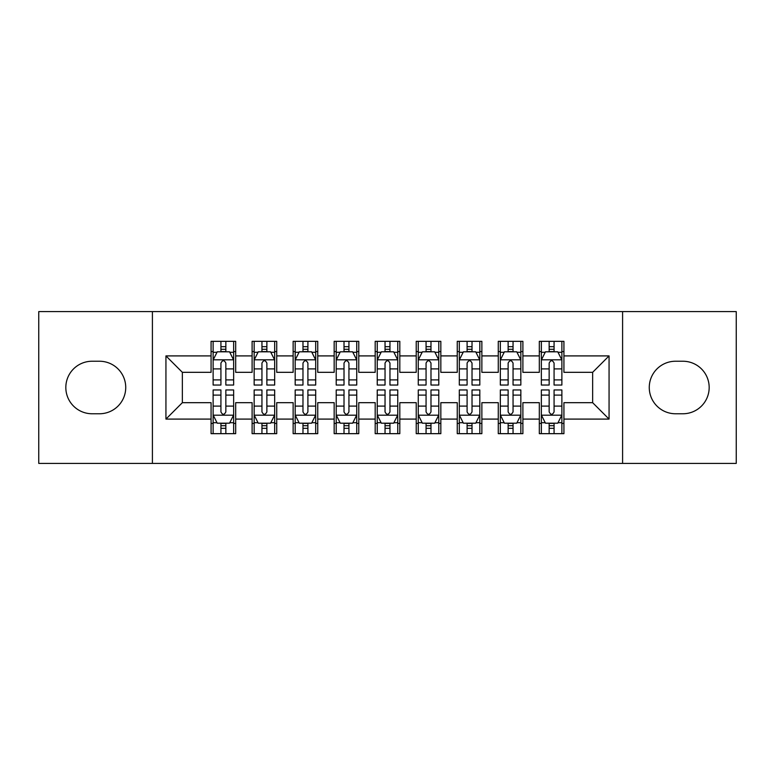 <?xml version="1.0" encoding="UTF-8"?>
<svg xmlns="http://www.w3.org/2000/svg" width="775" height="775" viewBox="0 0 775 775"><rect width="100%" height="100%" fill="white"/><g stroke="black" fill="none" stroke-linecap="round" stroke-linejoin="round"><path stroke-width="1.16" d="M622.596 463.402L736.25 463.402L736.25 311.598L622.596 311.598L622.596 463.402L152.404 463.402L152.404 311.598L38.75 311.598L38.75 463.402L152.404 463.402M622.596 311.598L152.404 311.598M165.937 419.091L165.937 355.909L211.071 355.909L211.071 372.32L182.358 372.32L182.358 402.68L165.937 419.091L211.071 419.091L211.071 433.661L235.687 433.661L235.687 419.091L252.108 419.091L252.108 433.661L276.723 433.661L276.723 419.091L293.134 419.091L293.134 433.661L317.75 433.661L317.75 419.091L334.161 419.091L334.161 433.661L358.777 433.661L358.777 419.091L375.187 419.091L375.187 433.661L399.813 433.661L399.813 419.091L416.223 419.091L416.223 433.661L440.839 433.661L440.839 419.091L457.25 419.091L457.25 433.661L481.866 433.661L481.866 419.091L498.277 419.091L498.277 433.661L522.893 433.661L522.893 419.091L539.313 419.091L539.313 433.661L563.929 433.661L563.929 402.68L592.643 402.68L592.643 372.32L563.929 372.32L563.929 355.909L609.063 355.909L609.063 419.091L563.929 419.091M563.929 355.909L563.929 341.339L539.313 341.339L539.313 355.909L522.893 355.909L522.893 341.339L498.277 341.339L498.277 355.909L481.866 355.909L481.866 341.339L457.25 341.339L457.25 355.909L440.839 355.909L440.839 341.339L416.223 341.339L416.223 355.909L399.813 355.909L399.813 341.339L375.187 341.339L375.187 355.909L358.777 355.909L358.777 341.339L334.161 341.339L334.161 355.909L317.75 355.909L317.75 341.339L293.134 341.339L293.134 355.909L276.723 355.909L276.723 341.339L252.108 341.339L252.108 355.909L235.687 355.909L235.687 341.339L211.071 341.339L211.071 355.909M522.893 419.091L522.893 402.68L539.313 402.68L539.313 419.091M609.063 355.909L592.643 372.32M481.866 419.091L481.866 402.68L498.277 402.68L498.277 419.091M539.313 355.909L539.313 372.32L522.893 372.32L522.893 355.909M440.839 419.091L440.839 402.68L457.25 402.68L457.25 419.091M498.277 355.909L498.277 372.32L481.866 372.32L481.866 355.909M399.813 419.091L399.813 402.68L416.223 402.68L416.223 419.091M457.25 355.909L457.25 372.32L440.839 372.32L440.839 355.909M358.777 419.091L358.777 402.68L375.187 402.68L375.187 419.091M416.223 355.909L416.223 372.32L399.813 372.32L399.813 355.909M317.75 419.091L317.75 402.68L334.161 402.68L334.161 419.091M375.187 355.909L375.187 372.32L358.777 372.32L358.777 355.909M276.723 419.091L276.723 402.68L293.134 402.68L293.134 419.091M334.161 355.909L334.161 372.32L317.75 372.32L317.75 355.909M235.687 419.091L235.687 402.68L252.108 402.68L252.108 419.091M293.134 355.909L293.134 372.32L276.723 372.32L276.723 355.909M182.358 402.68L211.071 402.68L211.071 419.091M252.108 355.909L252.108 372.32L235.687 372.32L235.687 355.909M539.313 351.598L541.357 351.598M561.875 351.598L563.929 351.598M498.277 351.598L500.33 351.598M520.848 351.598L522.893 351.598M457.25 351.598L459.304 351.598M479.812 351.598L481.866 351.598M416.223 351.598L418.267 351.598M438.786 351.598L440.839 351.598M375.187 351.598L377.241 351.598M397.759 351.598L399.813 351.598M334.161 351.598L336.214 351.598M356.733 351.598L358.777 351.598M293.134 351.598L295.188 351.598M315.696 351.598L317.75 351.598M252.108 351.598L254.152 351.598M274.67 351.598L276.723 351.598M211.071 351.598L213.125 351.598M233.643 351.598L235.687 351.598M211.071 423.402L213.125 423.402M233.643 423.402L235.687 423.402M252.108 423.402L254.152 423.402M274.67 423.402L276.723 423.402M293.134 423.402L295.188 423.402M315.696 423.402L317.75 423.402M334.161 423.402L336.214 423.402M356.733 423.402L358.777 423.402M375.187 423.402L377.241 423.402M397.759 423.402L399.813 423.402M416.223 423.402L418.267 423.402M438.786 423.402L440.839 423.402M457.25 423.402L459.304 423.402M479.812 423.402L481.866 423.402M498.277 423.402L500.33 423.402M520.848 423.402L522.893 423.402M539.313 423.402L541.357 423.402M561.875 423.402L563.929 423.402M165.937 355.909L182.358 372.32M592.643 402.68L609.063 419.091M92.089 361.237A26.263 26.263 0 0 0 65.827 387.5A26.263 26.263 0 0 0 92.089 413.763L99.471 413.763A26.263 26.263 0 0 0 125.734 387.5A26.263 26.263 0 0 0 99.471 361.237L92.089 361.237M682.911 413.763A26.263 26.263 0 0 0 709.173 387.5A26.263 26.263 0 0 0 682.911 361.237L675.529 361.237A26.263 26.263 0 0 0 649.266 387.5A26.263 26.263 0 0 0 675.529 413.763L682.911 413.763M225.845 346.677L220.923 346.677M233.643 379.895L225.845 379.895L225.845 385.039L233.643 385.039L233.643 360.007L229.536 351.802L217.233 351.802L213.125 360.007L213.125 385.039L220.923 385.039L220.923 379.895L213.125 379.895M213.125 360.007L213.125 341.339M233.643 360.007L233.643 341.339M220.923 351.802L220.923 341.339M225.845 341.339L225.845 351.802M225.845 379.895L225.845 363.088C224.208 359.929 222.561 359.929 220.923 363.088L220.923 379.895M225.845 351.598L220.923 351.598M220.923 428.323L225.845 428.323M213.125 395.105L220.923 395.105L220.923 389.961L213.125 389.961L213.125 414.993L217.233 423.198L229.536 423.198L233.643 414.993L233.643 389.961L225.845 389.961L225.845 395.105L233.643 395.105M233.643 414.993L233.643 433.661M213.125 414.993L213.125 433.661M225.845 423.198L225.845 433.661M220.923 433.661L220.923 423.198M220.923 395.105L220.923 411.912C222.561 415.071 224.198 415.071 225.845 411.912L225.845 395.105M220.923 423.402L225.845 423.402M266.871 346.677L261.95 346.677M274.67 379.895L266.871 379.895L266.871 385.039L274.67 385.039L274.67 360.007L270.562 351.802L258.259 351.802L254.152 360.007L254.152 385.039L261.95 385.039L261.95 379.895L254.152 379.895M254.152 360.007L254.152 341.339M274.67 360.007L274.67 341.339M261.95 351.802L261.95 341.339M266.871 341.339L266.871 351.802M266.871 379.895L266.871 363.088C265.234 359.929 263.597 359.929 261.95 363.088L261.95 379.895M266.871 351.598L261.95 351.598M307.907 346.677L302.977 346.677M315.696 379.895L307.907 379.895L307.907 385.039L315.696 385.039L315.696 360.007L311.598 351.802L299.286 351.802L295.188 360.007L295.188 385.039L302.977 385.039L302.977 379.895L295.188 379.895M295.188 360.007L295.188 341.339M315.696 360.007L315.696 341.339M302.977 351.802L302.977 341.339M307.907 341.339L307.907 351.802M307.907 379.895L307.907 363.088C306.261 359.929 304.623 359.929 302.977 363.088L302.977 379.895M307.907 351.598L302.977 351.598M261.95 428.323L266.871 428.323M254.152 395.105L261.95 395.105L261.95 389.961L254.152 389.961L254.152 414.993L258.259 423.198L270.562 423.198L274.67 414.993L274.67 389.961L266.871 389.961L266.871 395.105L274.67 395.105M274.67 414.993L274.67 433.661M254.152 414.993L254.152 433.661M266.871 423.198L266.871 433.661M261.95 433.661L261.95 423.198M261.95 395.105L261.95 411.912C263.587 415.071 265.234 415.071 266.871 411.912L266.871 395.105M261.95 423.402L266.871 423.402M302.977 428.323L307.907 428.323M295.188 395.105L302.977 395.105L302.977 389.961L295.188 389.961L295.188 414.993L299.286 423.198L311.598 423.198L315.696 414.993L315.696 389.961L307.907 389.961L307.907 395.105L315.696 395.105M315.696 414.993L315.696 433.661M295.188 414.993L295.188 433.661M307.907 423.198L307.907 433.661M302.977 433.661L302.977 423.198M302.977 395.105L302.977 411.912C304.614 415.071 306.261 415.071 307.907 411.912L307.907 395.105M302.977 423.402L307.907 423.402M348.934 346.677L344.013 346.677M356.733 379.895L348.934 379.895L348.934 385.039L356.733 385.039L356.733 360.007L352.625 351.802L340.312 351.802L336.214 360.007L336.214 385.039L344.013 385.039L344.013 379.895L336.214 379.895M336.214 360.007L336.214 341.339M356.733 360.007L356.733 341.339M344.013 351.802L344.013 341.339M348.934 341.339L348.934 351.802M348.934 379.895L348.934 363.088C347.297 359.929 345.65 359.929 344.013 363.088L344.013 379.895M348.934 351.598L344.013 351.598M389.961 346.677L385.039 346.677M397.759 379.895L389.961 379.895L389.961 385.039L397.759 385.039L397.759 360.007L393.652 351.802L381.348 351.802L377.241 360.007L377.241 385.039L385.039 385.039L385.039 379.895L377.241 379.895M377.241 360.007L377.241 341.339M397.759 360.007L397.759 341.339M385.039 351.802L385.039 341.339M389.961 341.339L389.961 351.802M389.961 379.895L389.961 363.088C388.323 359.929 386.686 359.929 385.039 363.088L385.039 379.895M389.961 351.598L385.039 351.598M344.013 428.323L348.934 428.323M336.214 395.105L344.013 395.105L344.013 389.961L336.214 389.961L336.214 414.993L340.312 423.198L352.625 423.198L356.733 414.993L356.733 389.961L348.934 389.961L348.934 395.105L356.733 395.105M356.733 414.993L356.733 433.661M336.214 414.993L336.214 433.661M348.934 423.198L348.934 433.661M344.013 433.661L344.013 423.198M344.013 395.105L344.013 411.912C345.65 415.071 347.287 415.071 348.934 411.912L348.934 395.105M344.013 423.402L348.934 423.402M385.039 428.323L389.961 428.323M377.241 395.105L385.039 395.105L385.039 389.961L377.241 389.961L377.241 414.993L381.348 423.198L393.652 423.198L397.759 414.993L397.759 389.961L389.961 389.961L389.961 395.105L397.759 395.105M397.759 414.993L397.759 433.661M377.241 414.993L377.241 433.661M389.961 423.198L389.961 433.661M385.039 433.661L385.039 423.198M385.039 395.105L385.039 411.912C386.677 415.071 388.314 415.071 389.961 411.912L389.961 395.105M385.039 423.402L389.961 423.402M430.987 346.677L426.066 346.677M438.786 379.895L430.987 379.895L430.987 385.039L438.786 385.039L438.786 360.007L434.688 351.802L422.375 351.802L418.267 360.007L418.267 385.039L426.066 385.039L426.066 379.895L418.267 379.895M418.267 360.007L418.267 341.339M438.786 360.007L438.786 341.339M426.066 351.802L426.066 341.339M430.987 341.339L430.987 351.802M430.987 379.895L430.987 363.088C429.35 359.929 427.713 359.929 426.066 363.088L426.066 379.895M430.987 351.598L426.066 351.598M426.066 428.323L430.987 428.323M418.267 395.105L426.066 395.105L426.066 389.961L418.267 389.961L418.267 414.993L422.375 423.198L434.688 423.198L438.786 414.993L438.786 389.961L430.987 389.961L430.987 395.105L438.786 395.105M438.786 414.993L438.786 433.661M418.267 414.993L418.267 433.661M430.987 423.198L430.987 433.661M426.066 433.661L426.066 423.198M426.066 395.105L426.066 411.912C427.703 415.071 429.35 415.071 430.987 411.912L430.987 395.105M426.066 423.402L430.987 423.402M472.023 346.677L467.093 346.677M479.812 379.895L472.023 379.895L472.023 385.039L479.812 385.039L479.812 360.007L475.714 351.802L463.402 351.802L459.304 360.007L459.304 385.039L467.093 385.039L467.093 379.895L459.304 379.895M459.304 360.007L459.304 341.339M479.812 360.007L479.812 341.339M467.093 351.802L467.093 341.339M472.023 341.339L472.023 351.802M472.023 379.895L472.023 363.088C470.386 359.929 468.739 359.929 467.093 363.088L467.093 379.895M472.023 351.598L467.093 351.598M467.093 428.323L472.023 428.323M459.304 395.105L467.093 395.105L467.093 389.961L459.304 389.961L459.304 414.993L463.402 423.198L475.714 423.198L479.812 414.993L479.812 389.961L472.023 389.961L472.023 395.105L479.812 395.105M479.812 414.993L479.812 433.661M459.304 414.993L459.304 433.661M472.023 423.198L472.023 433.661M467.093 433.661L467.093 423.198M467.093 395.105L467.093 411.912C468.739 415.071 470.377 415.071 472.023 411.912L472.023 395.105M467.093 423.402L472.023 423.402M513.05 346.677L508.129 346.677M520.848 379.895L513.05 379.895L513.05 385.039L520.848 385.039L520.848 360.007L516.741 351.802L504.438 351.802L500.33 360.007L500.33 385.039L508.129 385.039L508.129 379.895L500.33 379.895M500.33 360.007L500.33 341.339M520.848 360.007L520.848 341.339M508.129 351.802L508.129 341.339M513.05 341.339L513.05 351.802M513.05 379.895L513.05 363.088C511.413 359.929 509.766 359.929 508.129 363.088L508.129 379.895M513.05 351.598L508.129 351.598M508.129 428.323L513.05 428.323M500.33 395.105L508.129 395.105L508.129 389.961L500.33 389.961L500.33 414.993L504.438 423.198L516.741 423.198L520.848 414.993L520.848 389.961L513.05 389.961L513.05 395.105L520.848 395.105M520.848 414.993L520.848 433.661M500.33 414.993L500.33 433.661M513.05 423.198L513.05 433.661M508.129 433.661L508.129 423.198M508.129 395.105L508.129 411.912C509.766 415.071 511.403 415.071 513.05 411.912L513.05 395.105M508.129 423.402L513.05 423.402M554.077 346.677L549.155 346.677M561.875 379.895L554.077 379.895L554.077 385.039L561.875 385.039L561.875 360.007L557.768 351.802L545.464 351.802L541.357 360.007L541.357 385.039L549.155 385.039L549.155 379.895L541.357 379.895M541.357 360.007L541.357 341.339M561.875 360.007L561.875 341.339M549.155 351.802L549.155 341.339M554.077 341.339L554.077 351.802M554.077 379.895L554.077 363.088C552.439 359.929 550.802 359.929 549.155 363.088L549.155 379.895M554.077 351.598L549.155 351.598M549.155 428.323L554.077 428.323M541.357 395.105L549.155 395.105L549.155 389.961L541.357 389.961L541.357 414.993L545.464 423.198L557.768 423.198L561.875 414.993L561.875 389.961L554.077 389.961L554.077 395.105L561.875 395.105M561.875 414.993L561.875 433.661M541.357 414.993L541.357 433.661M554.077 423.198L554.077 433.661M549.155 433.661L549.155 423.198M549.155 395.105L549.155 411.912C550.792 415.071 552.439 415.071 554.077 411.912L554.077 395.105M549.155 423.402L554.077 423.402M233.537 359.803L213.232 359.803M213.125 352.296L216.981 352.296M229.787 352.296L233.643 352.296M220.923 368.9L213.125 368.9M233.643 368.9L225.845 368.9M225.845 349.283L220.923 349.283M213.232 415.197L233.537 415.197M233.643 422.704L229.787 422.704M216.981 422.704L213.125 422.704M225.845 406.1L233.643 406.1M213.125 406.1L220.923 406.1M220.923 425.717L225.845 425.717M274.563 359.803L254.258 359.803M254.152 352.296L258.007 352.296M270.814 352.296L274.67 352.296M261.95 368.9L254.152 368.9M274.67 368.9L266.871 368.9M266.871 349.283L261.95 349.283M315.599 359.803L295.285 359.803M295.188 352.296L299.043 352.296M311.841 352.296L315.696 352.296M302.977 368.9L295.188 368.9M315.696 368.9L307.907 368.9M307.907 349.283L302.977 349.283M254.258 415.197L274.563 415.197M274.67 422.704L270.814 422.704M258.007 422.704L254.152 422.704M266.871 406.1L274.67 406.1M254.152 406.1L261.95 406.1M261.95 425.717L266.871 425.717M295.285 415.197L315.599 415.197M315.696 422.704L311.841 422.704M299.043 422.704L295.188 422.704M307.907 406.1L315.696 406.1M295.188 406.1L302.977 406.1M302.977 425.717L307.907 425.717M356.626 359.803L336.311 359.803M336.214 352.296L340.07 352.296M352.867 352.296L356.733 352.296M344.013 368.9L336.214 368.9M356.733 368.9L348.934 368.9M348.934 349.283L344.013 349.283M397.653 359.803L377.347 359.803M377.241 352.296L381.097 352.296M393.903 352.296L397.759 352.296M385.039 368.9L377.241 368.9M397.759 368.9L389.961 368.9M389.961 349.283L385.039 349.283M336.311 415.197L356.626 415.197M356.733 422.704L352.867 422.704M340.07 422.704L336.214 422.704M348.934 406.1L356.733 406.1M336.214 406.1L344.013 406.1M344.013 425.717L348.934 425.717M377.347 415.197L397.653 415.197M397.759 422.704L393.903 422.704M381.097 422.704L377.241 422.704M389.961 406.1L397.759 406.1M377.241 406.1L385.039 406.1M385.039 425.717L389.961 425.717M438.689 359.803L418.374 359.803M418.267 352.296L422.133 352.296M434.93 352.296L438.786 352.296M426.066 368.9L418.267 368.9M438.786 368.9L430.987 368.9M430.987 349.283L426.066 349.283M418.374 415.197L438.689 415.197M438.786 422.704L434.93 422.704M422.133 422.704L418.267 422.704M430.987 406.1L438.786 406.1M418.267 406.1L426.066 406.1M426.066 425.717L430.987 425.717M479.715 359.803L459.401 359.803M459.304 352.296L463.159 352.296M475.957 352.296L479.812 352.296M467.093 368.9L459.304 368.9M479.812 368.9L472.023 368.9M472.023 349.283L467.093 349.283M459.401 415.197L479.715 415.197M479.812 422.704L475.957 422.704M463.159 422.704L459.304 422.704M472.023 406.1L479.812 406.1M459.304 406.1L467.093 406.1M467.093 425.717L472.023 425.717M520.742 359.803L500.437 359.803M500.33 352.296L504.186 352.296M516.993 352.296L520.848 352.296M508.129 368.9L500.33 368.9M520.848 368.9L513.05 368.9M513.05 349.283L508.129 349.283M500.437 415.197L520.742 415.197M520.848 422.704L516.993 422.704M504.186 422.704L500.33 422.704M513.05 406.1L520.848 406.1M500.33 406.1L508.129 406.1M508.129 425.717L513.05 425.717M561.768 359.803L541.463 359.803M541.357 352.296L545.212 352.296M558.019 352.296L561.875 352.296M549.155 368.9L541.357 368.9M561.875 368.9L554.077 368.9M554.077 349.283L549.155 349.283M541.463 415.197L561.768 415.197M561.875 422.704L558.019 422.704M545.212 422.704L541.357 422.704M554.077 406.1L561.875 406.1M541.357 406.1L549.155 406.1M549.155 425.717L554.077 425.717"/></g></svg>
